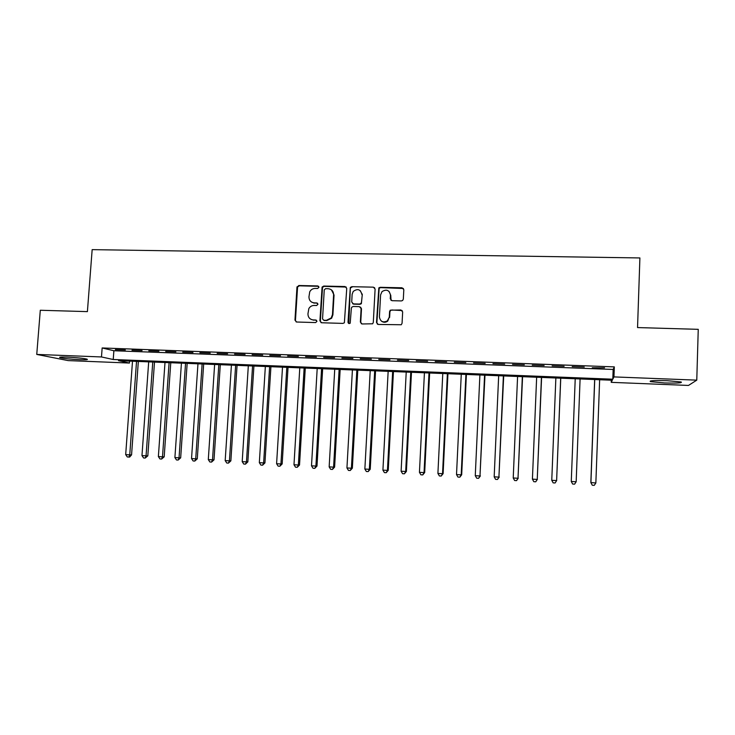 <?xml version="1.0" encoding="UTF-8"?>
<svg xmlns="http://www.w3.org/2000/svg" width="735" height="735" viewBox="0 0 735 735"><rect width="100%" height="100%" fill="white"/><g stroke="black" fill="none" stroke-linecap="round" stroke-linejoin="round"><path stroke-width="1.1" d="M318.972 287.238L317.786 285.933L298.833 285.511L296.949 287.293L294.965 320.129L296.637 322.013L315.637 322.582L316.969 321.333L315.784 320.01L313.312 319.936C309.858 319.477 308.066 317.465 307.937 313.9L308.847 308.571C310.078 306.523 311.851 305.484 314.176 305.448L316.638 305.512L317.97 304.262L316.785 302.949L314.323 302.884C310.868 302.443 309.077 300.44 308.948 296.885L309.738 291.795C310.942 289.618 312.752 288.497 315.177 288.432L317.639 288.488L318.972 287.238M318.65 286.319L299.32 285.823L297.574 287.008L295.452 320.377L296.177 321.939M316.537 320.304L313.312 319.936M317.603 303.289L314.323 302.884M664.394 382.935L650.429 381.63C648.803 380.656 654.361 380.344 667.095 380.684L681.152 381.979C682.64 382.972 677.054 383.284 664.394 382.935M79.858 359.691C70.689 359.24 64.101 358.57 60.095 357.679C58.524 357.091 60.867 356.907 67.115 357.109C76.385 357.568 82.991 358.239 86.932 359.121C88.485 359.718 86.124 359.902 79.858 359.691M401.374 300.927L402.651 300.459L403.322 299.108L403.818 289.7L402.054 287.798L380.261 287.312L378.828 287.927L376.513 322.536L378.259 324.457L401.264 324.751L402.063 323.29L402.661 311.888L400.897 309.968L390.248 310.179L389.587 311.53L389.284 317.171L387.382 320.883C382.963 322.968 380.307 321.645 379.407 316.895L380.592 294.882L382.025 291.602C386.518 288.919 389.329 290.095 390.46 295.112L390.257 298.787L392.012 300.688L401.374 300.927M36.75 354.426L40.296 310.262L87.401 311.622L92.16 249.643L639.9 257.948L637.548 327.571L698.25 329.335L696.771 380.142L688.475 385.443L611.226 382.347L612.292 380.234L118.5 360.664L129.424 363.044L68.107 360.591L36.75 354.426L101.476 356.953L113.227 359.507L612.806 379.205L613.964 376.908L696.771 380.142M102.156 347.958L113.879 350.742L613.155 369.457L614.313 366.884L102.156 347.958L101.476 356.953M614.313 366.884L613.964 376.908M346.745 288.414L345.037 286.54L323.749 286.062L322.095 287.036L319.918 320.864L321.608 322.757L342.942 323.4L344.375 322.784L346.745 288.414M351.835 286.687L373.38 287.164L375.107 289.057L373.297 322.444L372.636 323.786L362.089 323.97L360.361 322.059L361.115 308.535L359.387 306.642L353.278 306.477L351.817 307.138L351.358 308.277L350.2 323.179C349.033 323.878 348.307 323.565 348.013 322.252L350.292 287.458L351.835 286.687L373.38 287.164M125.327 349.97L115.349 349.603L125.327 349.97M142.057 350.595L132.006 350.218L142.057 350.595M158.907 351.22L148.782 350.843L158.907 351.22M175.895 351.854L165.687 351.477L175.895 351.854M192.993 352.488L182.721 352.111L192.993 352.488M210.228 353.131L199.874 352.745L210.228 353.131M227.593 353.774L217.165 353.388L227.593 353.774M245.086 354.426L234.575 354.04L245.086 354.426M262.717 355.088L252.123 354.693L262.717 355.088M280.476 355.749L269.809 355.345L280.476 355.749M298.373 356.411L287.624 356.006L298.373 356.411M316.408 357.081L305.576 356.677L316.408 357.081M334.59 357.761L323.666 357.348L334.59 357.761M352.901 358.441L341.894 358.028L352.901 358.441M371.359 359.13L360.269 358.717L371.359 359.13M389.954 359.819L378.782 359.406L389.954 359.819M408.706 360.517L397.442 360.095L408.706 360.517M427.595 361.216L416.24 360.793L427.595 361.216M446.641 361.923L435.193 361.501L446.641 361.923M465.834 362.64L454.294 362.217L465.834 362.64M485.173 363.366L473.551 362.925L485.173 363.366M504.679 364.091L492.955 363.65L504.679 364.091M524.331 364.817L512.525 364.376L524.331 364.817M544.148 365.552L532.241 365.111L544.148 365.552M564.122 366.296L552.114 365.855L564.122 366.296M584.261 367.05L572.161 366.6L584.261 367.05M362.245 294.037L362.208 294.781M592.263 367.776L604.556 367.803L592.263 367.776M611.299 380.188L611.226 382.347M129.562 361.096L129.424 363.044M113.879 350.742L113.227 359.507M613.155 369.457L612.806 379.205M313.625 303.013L314.571 303.031M353.167 304.033L353.636 304.042M311.851 302.232L314.782 303.16M311.107 319.403L313.781 320.184M346.249 287.063L324.19 286.374L322.536 287.339L320.368 321.112L321.066 322.656M325.577 288.671L324.245 289.921L322.555 318.916L323.74 320.239L326.349 320.322L331.209 317.97L332.468 314.589L333.616 294.735C333.469 291.161 331.66 289.167 328.187 288.726L325.577 288.671M331.467 289.893L334.039 295.029L332.9 314.856L331.641 318.218L326.79 320.57L324.181 320.488M374.666 287.762L373.729 287.468M360.554 307.12L361.491 308.81L360.747 322.307L361.381 323.804M352.23 286.99L350.687 287.762L350.319 288.791L348.822 323.51M361.886 294.533C360.573 289.296 357.679 288.267 353.213 291.446L352.138 294.303L351.707 302.002L353.425 303.895L359.534 304.051L360.968 303.417L361.464 302.25L362.263 294.827L360.297 290.656M352.653 303.693L353.425 303.895M362.263 294.827L361.354 303.702L359.911 304.327L353.811 304.171M389.072 291.446L390.781 295.415L391.038 300.385M381.557 321.223C383.596 322.628 385.645 322.601 387.712 321.131L389.284 317.171M402.192 310.565L391.856 309.986L390.579 310.455L389.908 311.796L389.614 317.428M403.441 288.497L380.611 287.624L379.177 288.239L376.871 322.784L377.468 324.245M132.502 361.216L125.685 454.607L129.746 454.855L131.565 454.873L138.336 361.445M131.565 454.873L129.645 457.06L128.91 457.06L129.746 454.855L136.535 361.381M128.91 457.06L127.293 456.959L125.685 454.607M148.69 361.859L141.974 455.59L146.063 455.838L147.818 455.856L154.497 362.089M147.818 455.856L145.199 458.052L146.063 455.838L152.761 362.015M145.199 458.052L143.564 457.951L141.974 455.59M164.998 362.502L158.374 456.582L162.499 456.83L164.19 456.839L170.768 362.732M164.19 456.839L161.608 459.044L162.499 456.83L169.096 362.667M161.608 459.044L159.964 458.943L158.374 456.582M181.426 363.154L174.902 457.574L179.046 457.822L180.672 457.831L187.159 363.384M180.672 457.831L178.136 460.055L179.046 457.822L185.551 363.32M178.136 460.055L176.474 459.954L174.902 457.574M197.963 363.807L191.541 458.576L195.721 458.833L197.283 458.833L203.668 364.036M197.283 458.833L194.784 461.065L195.721 458.833L202.125 363.972M194.784 461.065L193.112 460.964L191.541 458.576M214.629 364.468L208.299 459.595L212.516 459.844L214.014 459.844L220.298 364.698M214.014 459.844L211.551 462.085L212.516 459.844L218.819 364.633M211.551 462.085L209.87 461.984L208.299 459.595M231.415 365.139L225.186 460.606L229.43 460.863L230.863 460.863L237.056 365.359M230.863 460.863L228.438 463.114L229.43 460.863L235.632 365.304M228.438 463.114L226.748 463.004L225.186 460.606M248.32 365.81L242.201 461.635L246.473 461.892L247.842 461.883L253.924 366.03M247.842 461.883L245.453 464.143L246.473 461.892L252.564 365.975M245.453 464.143L243.744 464.042L242.201 461.635M265.353 366.48L259.336 462.664L263.635 462.931L264.94 462.912L270.921 366.701M264.94 462.912L262.588 465.191L263.635 462.931L269.626 366.655M262.588 465.191L260.87 465.08L259.336 462.664M282.506 367.16L276.599 463.712L280.926 463.969L282.166 463.95L288.037 367.381M282.166 463.95L279.86 466.238L280.926 463.969L286.815 367.335M279.86 466.238L278.124 466.128L276.599 463.712M299.788 367.849L293.982 464.759L298.355 465.025L299.522 464.998L305.282 368.06M299.522 464.998L297.252 467.295L298.355 465.025L304.134 368.014M297.252 467.295L295.507 467.184L293.982 464.759M317.198 368.538L311.502 465.815L315.903 466.082L316.996 466.054L322.656 368.75M316.996 466.054L314.782 468.36L315.903 466.082L321.572 368.713M314.782 468.36L313.018 468.25L311.502 465.815M334.737 369.227L329.161 466.881L333.589 467.148L334.609 467.111L340.158 369.448M334.609 467.111L332.431 469.435L333.589 467.148L339.147 369.402M332.431 469.435L330.658 469.325L329.161 466.881M352.414 369.935L346.938 467.956L351.404 468.223L352.359 468.186L357.789 370.146M352.359 468.186L350.218 470.519L351.404 468.223L356.852 370.109M350.218 470.519L348.436 470.409L346.938 467.956M379.223 287.606L379.141 288.203M370.219 370.633L364.863 469.031L369.356 469.307L370.238 469.261L375.548 370.844M370.238 469.261L368.143 471.604L369.356 469.307L374.685 370.817M368.143 471.604L366.342 471.493L364.863 469.031M388.154 371.35L382.917 470.124L387.446 470.4L388.245 470.345L393.445 371.561M388.245 470.345L386.206 472.706L387.446 470.4L392.655 371.524M386.206 472.706L384.387 472.596L382.917 470.124M406.225 372.066L401.108 471.218L405.674 471.493L406.4 471.447L411.481 372.268M406.4 471.447L404.397 473.809L405.674 471.493L410.764 372.241M404.397 473.809L402.569 473.698L401.108 471.218M424.435 372.783L419.437 472.32L424.04 472.605L424.683 472.55L429.644 372.994M424.683 472.55L422.735 474.92L424.04 472.605L429.01 372.967M422.735 474.92L420.889 474.81L419.437 472.32M442.782 373.509L437.904 473.441L442.543 473.717L443.113 473.652L447.946 373.72M443.113 473.652L441.202 476.05L442.543 473.717L447.385 373.692M441.202 476.05L439.355 475.931L437.904 473.441M461.268 374.244L456.518 474.562L461.194 474.847L461.681 474.773L466.394 374.446M461.681 474.773L459.825 477.18L461.194 474.847L465.916 374.427M459.825 477.18L457.951 477.07L456.518 474.562M479.9 374.988L475.269 475.692L479.983 475.977L484.981 375.181M480.396 475.903L478.586 478.32L479.983 475.977L484.576 375.172M478.586 478.32L476.703 478.209L475.269 475.692M498.67 375.732L494.177 476.831L498.918 477.116L503.705 375.925M499.249 477.043L497.485 479.468L498.918 477.116L503.383 375.916M497.485 479.468L495.592 479.358L494.177 476.831M517.587 376.476L513.223 477.98L518.01 478.274L522.576 376.678M518.249 478.191L516.54 480.626L518.01 478.274L522.337 376.669M516.54 480.626L514.629 480.515L513.223 477.98M536.651 377.23L532.416 479.137L537.239 479.431L541.594 377.432M537.395 479.339L535.741 481.792L537.239 479.431L541.438 377.423M535.741 481.792L533.812 481.682L532.416 479.137M555.862 377.992L551.764 480.304L556.625 480.598L560.75 378.185M556.698 480.506L555.09 482.978L556.625 480.598L560.686 378.185M555.09 482.978L553.152 482.858L551.764 480.304M575.22 378.764L571.27 481.48L576.166 481.774L580.09 378.957M576.166 481.774L574.595 484.163L572.638 484.043L571.27 481.48M594.652 379.536L590.839 482.564L595.855 482.968L599.641 379.729M594.734 379.536L590.922 482.665L592.281 485.238L590.839 482.564M595.855 482.968L594.257 485.357L592.281 485.238M316.243 320.258L315.784 320.01M317.244 303.224L316.785 302.949M295.452 320.377L294.965 320.129M297.436 287.596L296.949 287.293M299.32 285.823L298.833 285.511M650.429 381.63L650.457 380.96M60.095 357.679L60.141 357.146M297.574 287.008L297.087 286.705"/></g></svg>
